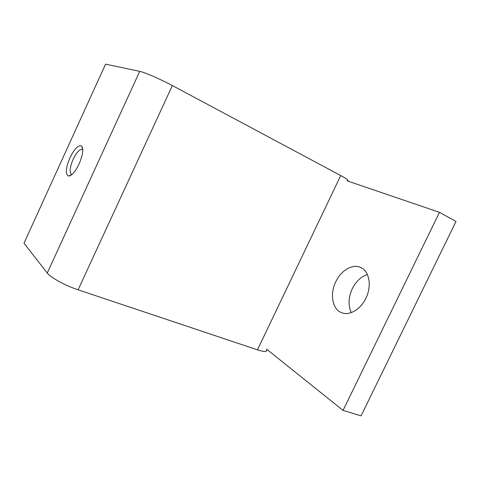 <?xml version="1.0" encoding="UTF-8"?>
<svg xmlns="http://www.w3.org/2000/svg" width="480" height="480" viewBox="0 0 480 480"><rect width="100%" height="100%" fill="white"/><g stroke="black" fill="none" stroke-linecap="round" stroke-linejoin="round"><path stroke-width="0.72" d="M71.946 174.51L71.49 174.384C69.27 172.29 69.804 167.28 73.092 159.366C76.584 152.28 79.698 148.95 82.44 149.37L82.884 149.676M69.918 157.824C74.544 148.548 78.456 144.636 81.66 146.094C83.694 149.106 82.854 155.022 79.146 163.854C75.294 171.726 71.76 175.794 68.544 176.064C65.214 174.282 65.67 168.198 69.918 157.824M367.374 274.518C361.008 276.69 355.98 281.43 352.29 288.738C348.354 297.456 348.018 305.412 351.288 312.606M365.85 298.296C360.468 309.786 348.942 316.194 341.208 312.522C332.166 308.85 329.784 293.718 335.814 281.694C341.07 270.384 352.602 263.544 360.726 267.498C369.306 271.044 372.042 286.002 365.85 298.296M266.388 349.746C267.336 352.008 264.36 352.038 257.466 349.842L78.102 289.806C65.496 285.672 50.412 277.446 47.256 273.054L24 243.186L105.57 64.14L139.728 71.358C144.558 72.27 160.536 79.212 172.35 85.566L340.728 175.548C347.118 179.022 349.314 180.708 347.304 180.606M347.184 180.864L439.464 212.328L343.056 410.4L266.652 349.194M439.464 212.328L456 221.454L361.062 415.86L343.056 410.4M340.728 175.548L257.466 349.842M172.35 85.566L78.102 289.806M139.728 71.358L47.256 273.054M82.758 149.31L81.66 146.094M341.892 312.792L341.208 312.522M71.85 174.594L68.544 176.064"/></g></svg>
